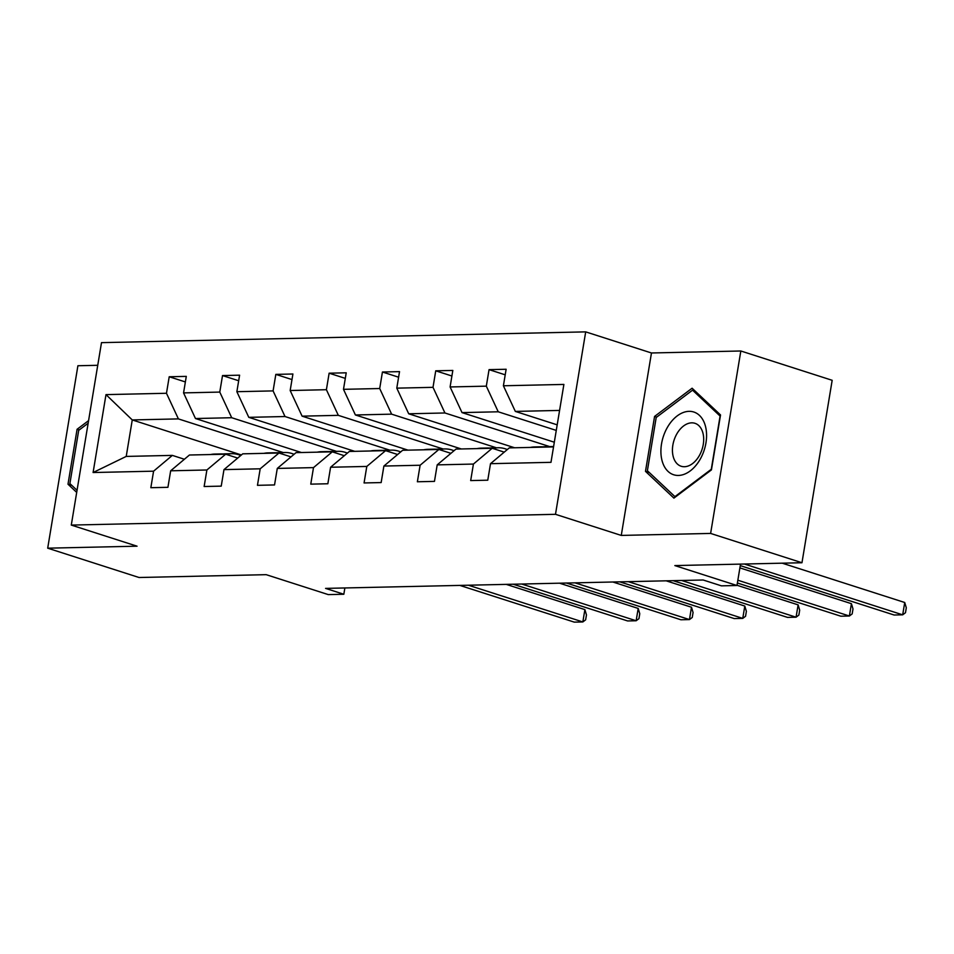 <?xml version="1.0" encoding="UTF-8"?>
<svg xmlns="http://www.w3.org/2000/svg" width="954" height="954" viewBox="0 0 954 954"><rect width="100%" height="100%" fill="white"/><g stroke="black" fill="none" stroke-linecap="round" stroke-linejoin="round"><path stroke-width="1.43" d="M740.829 350.989L651.463 352.98L621.269 535.421L710.623 533.429L740.829 350.989L832.174 380.3L801.968 562.741L674.848 565.579L736.977 585.506L740.519 564.112M710.623 533.429L801.968 562.741M97.737 365.299L77.906 365.74L47.7 548.18L139.045 577.504L266.166 574.666L328.283 594.604L343.834 594.259L344.871 587.962M585.696 331.873L101.494 342.641L71.288 525.082L555.49 514.313L585.696 331.873L651.463 352.98M283.207 452.542L178.398 418.901L132.26 419.939L105.989 394.622L166.473 393.275L169.216 376.758L185.374 381.946M241.398 454.963L132.26 419.939L126.226 456.417L172.352 455.392L184.396 459.256M178.398 418.901L166.473 393.275M336.512 451.361L231.703 417.721L195.475 418.532L183.562 392.893L186.292 376.377L169.216 376.758M183.562 392.893L219.778 392.082L222.52 375.566L238.679 380.753M389.816 450.169L285.007 416.528L248.791 417.339L236.866 391.7L239.597 375.184L222.52 375.566M236.866 391.7L273.094 390.901L275.825 374.385L291.984 379.573M443.121 448.988L338.312 415.348L302.096 416.159L290.171 390.52L292.914 374.004L275.825 374.385M290.171 390.52L326.399 389.709L329.13 373.193L345.3 378.38M496.426 447.796L391.617 414.155L355.401 414.966L343.488 389.327L346.219 372.811L329.13 373.193M343.488 389.327L379.704 388.528L382.435 372.012L398.605 377.2M549.742 446.615L444.934 412.975L408.706 413.786L396.792 388.147L399.523 371.631L382.435 372.012M396.792 388.147L433.009 387.336L435.739 370.82L451.91 376.007M556.277 430.409L498.238 411.794L462.01 412.593L450.097 386.954L452.828 370.438L435.739 370.82M450.097 386.954L486.313 386.155L489.056 369.639L505.215 374.827M559.581 410.423L515.327 411.412L503.402 385.774L506.133 369.258L489.056 369.639M503.402 385.774L563.886 384.426L550.983 462.332L490.511 463.68L487.768 480.196L470.68 480.577L473.422 464.061L437.194 464.872L434.464 481.388L417.375 481.77L420.118 465.242L383.89 466.053L381.159 482.569L364.07 482.951L366.801 466.434L330.585 467.245L327.854 483.761L310.765 484.143L313.496 467.615L277.28 468.426L274.537 484.942L257.461 485.324L260.192 468.808L223.975 469.618L221.233 486.135L204.144 486.516L206.887 469.988L170.659 470.799L167.928 487.315L150.839 487.697L153.582 471.181L93.098 472.528L105.989 394.622M736.977 585.506L721.427 585.851L703.158 579.996L325.564 588.391L343.834 594.259M170.659 470.799L189.441 455.01L225.657 454.211L237.701 458.075M225.657 454.211L206.887 469.988M301.404 452.518L195.475 418.532M231.703 417.721L219.778 392.082M223.975 469.618L242.745 453.83L278.962 453.019L291.006 456.883M278.962 453.019L260.192 468.808M354.721 451.337L248.791 417.339M285.007 416.528L273.094 390.901M277.28 468.426L296.05 452.637L332.278 451.838L344.311 455.702M332.278 451.838L313.496 467.615M408.026 450.145L302.096 416.159M338.312 415.348L326.399 389.709M330.585 467.245L349.355 451.457L385.583 450.646L397.615 454.509M385.583 450.646L366.801 466.434M461.331 448.964L355.401 414.966M391.617 414.155L379.704 388.528M383.89 466.053L402.671 450.264L438.888 449.465L450.92 453.329M438.888 449.465L420.118 465.242M514.635 447.772L408.706 413.786M444.934 412.975L433.009 387.336M437.194 464.872L455.976 449.084L492.192 448.273L504.237 452.136M492.192 448.273L473.422 464.061M554.322 442.215L462.01 412.593M498.238 411.794L486.313 386.155M490.511 463.68L509.281 447.891L553.547 446.913M621.269 535.421L555.49 514.313M47.7 548.18L137.054 546.189L71.288 525.082M557.196 424.852L515.327 411.412M172.352 455.392L153.582 471.181M93.098 472.528L126.226 456.417M645.488 471.359L673.918 498.107L711.434 469.893L720.532 414.954L692.103 388.218L654.575 416.421L645.488 471.359L649.4 472.624M88.579 420.631L77.083 429.276L67.996 484.215L76.702 492.407M656.71 417.101L654.575 416.421M71.908 485.479L67.996 484.215M79.218 429.956L77.083 429.276M547.453 447.044A38.78 28.632 -91.3 0 1 551.472 446.567A38.78 28.632 -91.3 0 1 553.582 446.627M530.364 447.426A38.78 28.632 -91.3 0 1 534.383 446.949L540.882 446.806A38.78 28.632 88.7 0 0 536.863 447.283M540.966 447.187A38.78 28.632 -91.3 0 1 544.972 446.722L551.472 446.567M744.406 564.029L902.687 614.829L894.136 615.02L740.268 565.627M542.933 446.866A38.78 28.632 88.7 0 0 540.882 446.806M782.232 563.182L904.726 602.499L902.687 614.829L905.489 612.706L906.3 607.781L904.726 602.499M492.968 448.523A38.78 28.632 -91.3 0 1 498.167 447.76A38.78 28.632 -91.3 0 1 507.301 449.561M477.06 448.618A38.78 28.632 -91.3 0 1 481.078 448.141L487.566 447.998A38.78 28.632 88.7 0 0 483.559 448.463M487.661 448.38A38.78 28.632 -91.3 0 1 491.668 447.903L498.167 447.76M737.847 580.223L849.382 616.01L840.832 616.201L737.382 583.001M489.617 448.046A38.78 28.632 88.7 0 0 487.566 447.998M739.887 567.892L851.421 603.679L849.382 616.01L852.172 613.899L852.995 608.962L851.421 603.679M439.651 449.716A38.78 28.632 -91.3 0 1 444.85 448.94A38.78 28.632 -91.3 0 1 453.997 450.753M423.755 449.799A38.78 28.632 -91.3 0 1 427.774 449.322L434.261 449.179A38.78 28.632 88.7 0 0 430.242 449.656M434.344 449.561A38.78 28.632 -91.3 0 1 438.363 449.095L444.85 448.94M681.633 580.473L796.065 617.202L787.527 617.393L673.095 580.664M436.312 449.239A38.78 28.632 88.7 0 0 434.261 449.179M737.013 585.267L798.116 604.872L796.065 617.202L798.868 615.08L799.69 610.155L798.116 604.872M700.319 458.993A32.949 21.525 -72.2 0 0 699.437 415.384A32.949 21.525 -72.2 0 0 667.156 427.797A32.949 21.525 -72.2 0 0 668.038 471.395A32.949 21.525 -72.2 0 0 700.319 458.993M699.413 455.463A22.562 14.739 -72.2 0 0 694.953 423.302A22.562 14.739 -72.2 0 0 676.708 434.106A22.562 14.739 -72.2 0 0 681.168 466.256A22.562 14.739 -72.2 0 0 699.413 455.463M647.384 470.727L656.197 417.482L692.556 390.162L720.091 416.063L711.279 469.296L674.931 496.629L647.384 470.727M695.013 390.949L692.556 390.162M675.587 496.843L674.931 496.629M77.047 490.308L69.892 483.571L78.705 430.337L88.15 423.242M386.346 450.896A38.78 28.632 -91.3 0 1 391.545 450.133A38.78 28.632 -91.3 0 1 400.68 451.934M370.45 450.992A38.78 28.632 -91.3 0 1 374.469 450.515L380.956 450.371A38.78 28.632 88.7 0 0 376.937 450.837M381.04 450.753A38.78 28.632 -91.3 0 1 385.058 450.276L391.545 450.133M628.328 581.654L742.761 618.383L734.222 618.574L619.79 581.845M383.007 450.419A38.78 28.632 88.7 0 0 380.956 450.371M666.154 580.819L744.8 606.052L742.761 618.383L745.563 616.272L746.374 611.335L744.8 606.052M333.041 452.077A38.78 28.632 -91.3 0 1 338.241 451.314A38.78 28.632 -91.3 0 1 347.375 453.126M317.145 452.172A38.78 28.632 -91.3 0 1 321.152 451.695L327.651 451.552A38.78 28.632 88.7 0 0 323.633 452.029M327.735 451.934A38.78 28.632 -91.3 0 1 331.753 451.469L338.241 451.314M575.023 582.846L689.456 619.575L680.917 619.766L566.485 583.037M329.702 451.612A38.78 28.632 88.7 0 0 327.651 451.552M612.85 582L691.495 607.245L689.456 619.575L692.258 617.453L693.069 612.528L691.495 607.245M279.737 453.269A38.78 28.632 -91.3 0 1 284.936 452.506A38.78 28.632 -91.3 0 1 294.07 454.307M263.829 453.365A38.78 28.632 -91.3 0 1 267.847 452.888L274.347 452.745A38.78 28.632 88.7 0 0 270.328 453.21M274.43 453.126A38.78 28.632 -91.3 0 1 278.437 452.649L284.936 452.506M521.719 584.027L636.151 620.756L627.601 620.947L513.169 584.218M276.398 452.792A38.78 28.632 88.7 0 0 274.347 452.745M559.545 583.192L638.19 608.425L636.151 620.756L638.953 618.645L639.764 613.708L638.19 608.425M226.432 454.45A38.78 28.632 -91.3 0 1 231.631 453.687A38.78 28.632 -91.3 0 1 240.766 455.499M210.524 454.545A38.78 28.632 -91.3 0 1 214.543 454.068L221.03 453.925A38.78 28.632 88.7 0 0 217.023 454.402M221.125 454.307A38.78 28.632 -91.3 0 1 225.132 453.83L231.631 453.687M468.414 585.219L582.846 621.948L574.296 622.127L459.864 585.41M223.093 453.985A38.78 28.632 88.7 0 0 221.03 453.925M506.24 584.373L584.885 609.618L582.846 621.948L585.637 619.826L586.46 614.901L584.885 609.618"/></g></svg>
